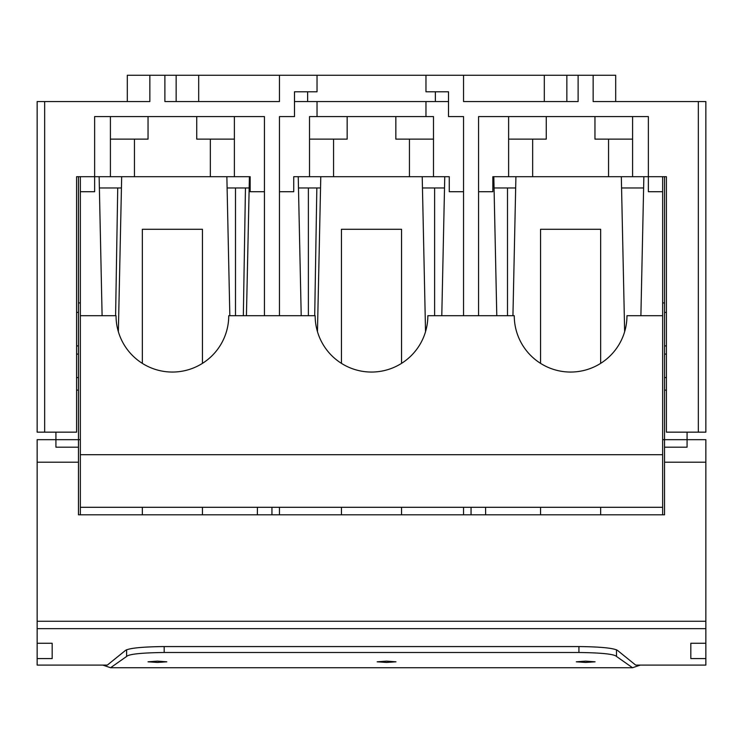 <?xml version="1.0" encoding="UTF-8"?>
<svg xmlns="http://www.w3.org/2000/svg" width="743" height="743" viewBox="0 0 743 743"><rect width="100%" height="100%" fill="white"/><g stroke="black" fill="none" stroke-linecap="round" stroke-linejoin="round"><path stroke-width="1.11" d="M401.554 363.364L401.554 229.29L341.446 229.29L341.446 363.364M202.449 363.364L202.449 229.29L142.34 229.29L142.34 363.364M80.355 514.806L80.355 191.722L80.355 302.921L78.47 302.921M102.107 315.701L99.135 176.695M121.676 176.695L118.36 331.703M229.838 315.701L226.866 176.695M234.379 139.127L196.737 139.127L196.737 116.586L234.379 116.586L234.379 176.695L250.159 176.695L249.407 176.695L246.435 315.701M333.561 139.127L333.561 176.695L433.485 176.695L433.485 116.586L309.515 116.586L309.515 176.695L293.736 176.695L298.24 176.695L301.212 315.701M320.781 176.695L317.465 331.703M425.535 331.703L422.219 176.695M433.485 176.695L449.264 176.695L444.76 176.695L441.788 315.701M508.621 139.127L546.263 139.127L546.263 116.586L508.621 116.586L508.621 176.695L492.841 176.695L493.816 176.695L496.788 315.701M515.911 176.695L512.939 315.701M624.64 331.703L621.324 176.695M643.865 176.695L640.893 315.701M632.59 139.127L594.957 139.127L594.957 116.586L632.59 116.586L632.59 176.695L648.37 176.695L648.37 116.586L478.566 116.586L478.566 315.701L514.258 315.701A56.347 56.347 0 0 0 570.605 372.048A56.347 56.347 0 0 0 626.962 315.701L662.645 315.701L662.645 176.695M600.66 363.364L600.66 229.29L540.551 229.29L540.551 363.364M471.053 507.293L471.053 514.806M463.539 507.293L463.539 514.806M121.434 187.97L99.376 187.97M249.165 187.97L227.107 187.97M80.355 507.293L662.645 507.293L662.645 315.701M279.461 507.293L279.461 514.806M271.947 507.293L271.947 514.806M80.355 315.701L116.038 315.701A56.347 56.347 0 0 0 172.395 372.048A56.347 56.347 0 0 0 228.742 315.701L315.153 315.701A56.347 56.347 0 0 0 371.5 372.048A56.347 56.347 0 0 0 427.847 315.701L478.566 315.701M80.355 454.697L662.645 454.697M515.67 187.97L494.058 187.97M643.624 187.97L621.566 187.97M320.539 187.97L298.482 187.97M444.518 187.97L422.461 187.97M485.643 514.806L485.569 507.293M37.15 658.577L37.15 643.271L52.177 643.271L52.177 658.577L37.15 658.577L37.15 665.087L107.336 665.087L124.685 651.072C126.988 648.416 139.508 646.921 162.253 646.577L580.747 646.577C603.483 646.921 616.012 648.416 618.315 651.072L635.664 665.087L705.85 665.087L705.85 658.577L690.823 658.577L690.823 643.271L705.85 643.271L705.85 658.577M76.594 345.904L78.47 345.904L78.47 439.67L55.929 439.67L55.929 447.184L78.47 447.184L78.47 514.806L664.53 514.806L664.53 447.184L687.071 447.184L687.071 439.67L687.071 447.184M664.53 462.211L705.85 462.211L705.85 439.67L664.53 439.67L664.53 176.695M687.071 432.157L687.071 439.67M257.431 507.293L257.357 514.806M705.85 462.211L705.85 643.271M37.15 643.271L37.15 439.67L55.929 439.67L55.929 432.157M52.177 658.577L52.177 643.271M80.355 439.67L78.47 439.67L78.47 447.184M78.47 345.904L78.47 176.695M55.929 439.67L55.929 447.184M37.15 462.211L78.47 462.211M690.823 643.271L690.823 658.577M662.645 439.67L664.53 439.67L664.53 447.184M76.594 312.394L78.47 312.394M78.47 354.095L76.594 354.095M76.594 377.574L78.47 377.574M76.594 390.121L78.47 390.121M666.406 312.394L664.53 312.394M666.406 345.904L664.53 345.904M666.406 354.095L664.53 354.095M664.53 377.574L666.406 377.574M666.406 390.121L664.53 390.121M664.53 302.921L662.645 302.921L662.645 191.722L648.37 191.722L648.37 176.695L666.406 176.695L666.406 432.157L705.85 432.157L705.85 101.559L698.336 101.559L698.336 432.157M317.029 116.586L317.029 101.559L448.512 101.559L448.512 91.798L448.512 116.586L463.539 116.586L463.539 315.701M44.664 432.157L44.664 101.559L37.15 101.559L37.15 432.157L76.594 432.157L76.594 176.695L94.63 176.695L94.63 116.586L264.434 116.586L264.434 315.701M44.664 101.559L149.854 101.559L149.854 75.266L164.881 75.266L164.881 101.559L279.461 101.559L279.461 75.266L198.687 75.266L198.687 101.559L279.461 101.559M279.461 315.701L279.461 116.586L294.488 116.586L294.488 91.798L317.029 91.798L317.029 75.266L279.461 75.266M593.146 101.559L593.146 75.266L615.687 75.266L615.687 101.559L593.146 101.559L698.336 101.559M463.539 101.559L463.539 75.266L544.313 75.266L544.313 101.559L463.539 101.559L578.119 101.559L578.119 75.266L566.853 75.266L566.853 101.559M317.029 101.559L294.488 101.559L294.488 91.798M149.854 101.559L127.313 101.559L127.313 75.266L149.854 75.266M448.512 91.798L425.971 91.798L425.971 75.266L317.029 75.266M80.355 176.695L80.355 191.722L94.63 191.722L94.63 176.695L134.455 176.695L134.455 139.127M210.334 139.127L210.334 176.695L134.455 176.695M110.41 176.695L110.41 116.586L148.043 116.586L148.043 139.127L110.41 139.127M250.159 176.695L250.159 191.722L264.434 191.722M210.334 176.695L234.379 176.695M235.503 315.701L235.503 187.97M308.382 315.701L308.382 187.97M507.497 315.701L507.497 187.97M434.618 315.701L434.618 187.97M463.539 75.266L425.971 75.266M593.146 75.266L578.119 75.266M449.264 176.695L449.264 191.722L463.539 191.722M395.843 116.586L395.843 139.127L433.485 139.127M409.439 176.695L409.439 139.127M347.157 116.586L347.157 139.127L309.515 139.127M309.515 176.695L333.561 176.695M293.736 176.695L293.736 191.722L279.461 191.722M425.971 116.586L425.971 101.559M435.361 101.559L435.361 91.798M176.147 101.559L176.147 75.266L164.881 75.266M307.639 101.559L307.639 91.798M176.147 75.266L198.687 75.266M544.313 75.266L566.853 75.266M492.841 176.695L492.841 191.722L478.566 191.722M532.666 139.127L532.666 176.695L608.545 176.695L608.545 139.127M608.545 176.695L632.59 176.695M508.621 176.695L532.666 176.695M578.927 646.577L578.927 652.493C601.681 652.8 614.201 654.119 616.495 656.45L632.525 667.734L640.299 665.087M578.927 652.493L164.184 652.493L164.184 646.577M102.813 665.087L110.577 667.734L126.616 656.45C128.901 654.119 141.421 652.8 164.184 652.493M157.423 661.131L148.024 661.809L157.423 662.45L166.813 661.809L157.423 661.131M386.583 661.131L377.184 661.809L386.583 662.45L395.973 661.809L386.583 661.131M585.688 661.131L576.299 661.809L585.688 662.45L595.078 661.809L585.688 661.131M616.495 656.45L616.495 649.754M126.616 649.716L126.616 656.45M202.449 514.806L202.449 507.293M142.34 229.29L202.449 229.29M142.34 514.806L142.34 507.293M117.728 187.97L115.602 315.701M245.459 187.97L243.332 315.701M401.554 514.806L401.554 507.293M341.446 229.29L401.554 229.29M341.446 514.806L341.446 507.293M316.843 187.97L314.707 315.701M662.645 514.806L662.645 507.293M600.66 514.806L600.66 507.293M540.551 229.29L600.66 229.29M540.551 514.806L540.551 507.293M37.15 628.662L705.85 628.662M705.85 621.269L37.15 621.269M632.525 667.734L110.577 667.734"/></g></svg>
